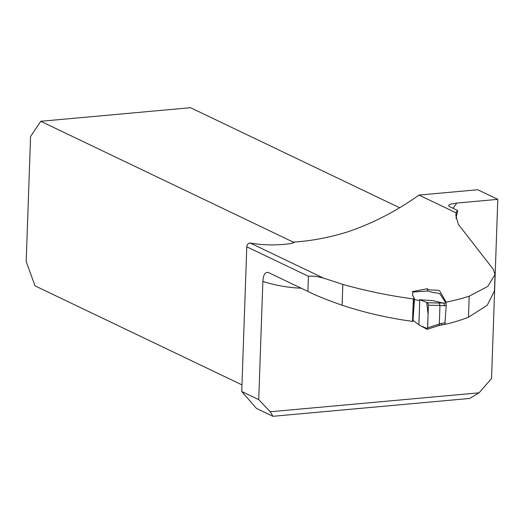 <?xml version="1.0" encoding="UTF-8"?>
<svg xmlns="http://www.w3.org/2000/svg" width="524" height="524" viewBox="0 0 524 524"><rect width="100%" height="100%" fill="white"/><g stroke="black" fill="none" stroke-linecap="round" stroke-linejoin="round"><path stroke-width="0.79" d="M270.286 411.759L479.067 392.817L469.661 398.45L272.899 416.298L270.286 411.759L258.732 399.642L241.734 391.513L246.791 246.804C247.158 244.322 248.284 243.064 250.177 243.018C263.513 245.343 277.183 245.514 291.174 243.536L294.639 242.029C311.656 240.83 328.836 237.601 346.187 232.342C371.555 223.977 395.823 211.552 418.997 195.079L456.109 212.836L455.86 215.443L458.297 224.285L493.326 269.362L495.029 274.484L487.857 286.353L469.209 296.198L468.476 317.197L487.215 305.276L494.453 290.964M412.512 294.907L412.866 291.986L412.264 291.645L427.342 288.685C428.075 290.951 437.429 289.353 439.695 290.892L446.101 302.125A230.043 196.978 115.6 0 0 469.209 296.198M413.357 298.929L412.473 321.363C388.454 318.134 365.005 312.749 342.106 305.23C327.186 300.023 315.776 295.425 307.883 291.416L308.413 276.286C312.258 275.768 317.262 276.364 323.439 278.074L342.834 284.408C365.994 290.918 389.502 295.759 413.357 298.929L414.373 298.798L412.519 294.979M479.067 392.817L491.545 378.524L497.8 199.349L456.731 203.07L450.548 204.177L448.655 205.225L449.081 206.384L457.629 210.504L456.011 218.534M444.961 324.363A178.389 152.753 115.6 0 0 468.476 317.197M412.473 321.363L412.951 321.304L412.997 320.085M307.883 291.416L268.321 272.487C265.144 271.832 263.323 274.799 262.865 281.388L258.732 399.642M418.997 195.079L477.744 189.747L497.8 199.349M272.899 416.298L256.524 408.465L241.734 391.513M399.642 207.766L190.52 107.702L40.754 121.286L30.562 136.548L26.2 261.502L35.01 285.849L241.97 384.885M427.564 290.997L427.342 288.685M294.383 242.448L293.348 242.154L294.639 242.036M40.754 121.286L293.348 242.154L293.322 243.044M456.109 212.836A69.319 16.257 -178 0 1 457.629 210.504M412.683 293.204L412.493 294.868L414.504 298.746L414.353 299.473L418.316 300.422L419.744 299.741L418.873 324.762L413.2 320.531L412.853 319.778M414.504 298.746L414.183 299.217M443.861 303.245L432.621 300.586L419.744 299.741L427.649 302.793L446.009 303.114L440.062 294.062L438.431 293.191L432.333 292.372L427.964 290.99L412.899 292.045M418.873 324.762L427.067 329.321M428.409 305.23L427.623 327.808L439.309 324.061L439.957 305.466L428.409 305.23L427.649 302.793M446.009 303.114L446.258 305.597L444.883 324.225M426.726 329.255L427.623 327.808M439.309 324.061L438.83 325.555L427.152 329.295M439.309 324.022L441.837 323.36L441.28 324.906M439.145 303.036L439.957 305.466M443.92 303.265L444.673 305.708L439.957 305.499M418.964 324.815L420.726 325.817M420.91 325.915L427.499 328.699L428.088 314.4L426.687 302.413L419.744 299.741L418.912 324.703M250.177 243.018L323.439 278.074M456.731 203.07A189.262 162.06 -64.4 0 1 453.037 208.303M301.162 288.2A189.262 162.06 -64.4 0 1 262.865 281.388M246.791 246.804L308.413 276.286M342.834 284.408L342.106 305.23M441.837 323.36L445.308 322.836M446.258 305.597L444.673 305.708M412.958 321.291L414.012 305.656L412.833 319.679M495.029 274.491L494.446 291.154M414.484 299.584L413.351 312.808L414.163 299.145M445 324.349L438.804 325.561M427.885 290.977L412.886 292.025"/></g></svg>
